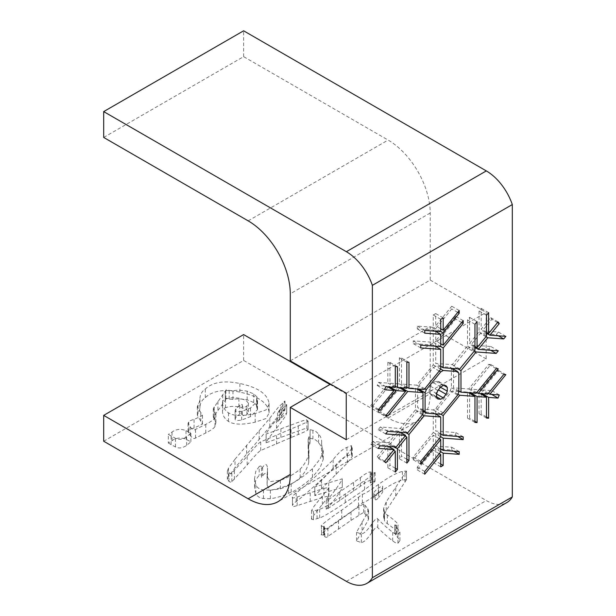 <?xml version="1.0" encoding="UTF-8"?>
<svg xmlns="http://www.w3.org/2000/svg" width="616" height="616" viewBox="0 0 616 616"><rect width="100%" height="100%" fill="white"/><g stroke="black" fill="none" stroke-linecap="round" stroke-linejoin="round"><path stroke-width="0.46" stroke-dasharray="3.08 2.31" d="M437.56 391.245L435.72 393.501L433.271 394.918L430.384 394.702L429.167 393.016L429.167 389.266L430.392 386.186L433.264 382.659L435.728 381.227L438.592 381.435L439.839 383.114L439.839 386.856L438.9 389.22M388.142 387.033L372.734 405.959L370.616 405.805L386.625 386.155L377.185 385.462L378.409 382.382L387.849 383.06L387.841 362.247L389.966 362.385L389.966 383.206L399.391 383.914L399.391 357.873L401.517 358.027L401.517 384.061L416.747 385.162L433.271 364.872L433.271 345.052L413.274 343.613L413.274 340.856L433.271 342.296L433.271 330.022L417.286 328.867L417.286 326.118L433.271 327.273L433.271 314.999L435.72 313.582L435.728 325.895L451.744 306.229L451.744 308.932L435.728 328.598L435.728 331.215M395.31 386.786L388.742 386.301L388.28 386.863M399.692 387.88L380.272 411.727L378.17 411.557L398.175 386.994L396.288 386.856M406.86 387.633L400.285 387.156L399.838 387.695M389.966 447.208L389.959 465.165L387.841 467.76L387.841 446.931L378.401 458.527L377.185 456.856L386.617 445.276L370.616 444.098L372.742 441.487L388.742 442.665L398.175 431.085L378.17 429.614L380.28 427.019L400.285 428.49L415.5 409.802L415.5 388.273L407.83 387.71M401.509 433.01L401.517 456.187L399.399 458.781L399.391 432.771L389.966 444.344L389.966 446.515M422.969 411.927L416.739 411.465L401.509 430.168L401.509 432.34M440.748 449.218L435.72 448.848L435.72 461.13L433.287 462.539L433.279 450.257L417.271 469.923L417.271 467.167L433.287 447.501L433.279 435.235L413.274 459.805L413.274 457.057L433.287 432.478L433.279 412.689L424.324 412.027M440.748 434.195L435.72 433.826L435.72 446.092L451.736 447.262L451.736 450.019L441.179 449.249M435.728 414.098L435.72 431.061L455.732 432.532L455.732 435.296L441.202 434.226M458.843 391.437L452.275 390.96L435.728 411.257L435.728 413.875M469.615 393.301L469.608 418.272L467.49 418.118L467.498 392.076L459.821 391.514M476.615 392.746L469.615 392.23L469.615 392.808M481.165 394.163L481.158 413.898L479.025 413.744L479.025 392.923L477.146 392.785M488.165 393.601L481.165 393.085L481.165 393.663M453.507 369.169L453.507 387.864L468.714 388.973L488.719 364.41L490.837 364.564L470.824 389.143L480.257 389.836L496.273 370.178L498.382 370.332L482.413 389.943L491.784 390.636L490.59 393.778L488.827 393.647M474.951 348.109L468.714 347.655L453.507 366.327L453.507 368.507M486.509 333.911L480.272 333.456L470.824 345.06L490.844 346.515L488.727 349.118L476.284 348.202M435.728 346.477L435.728 363.44L452.275 364.649L467.49 345.976L467.49 319.935L469.608 317.348L469.608 343.374L479.048 331.778L479.048 310.957L481.165 308.362L481.165 329.175L490.598 317.594L491.814 319.288L482.382 330.877L498.382 332.047L496.28 334.627L487.803 334.003M435.728 331.439L435.728 340.902L455.74 316.331L455.74 319.073L435.728 343.643L435.728 346.246M417.625 389.497L417.625 407.215L418.865 408.878L433.271 409.94L435.72 408.523L450.157 390.806L451.374 387.687L451.382 368.93L450.15 367.236L441.172 366.589M440.733 366.551L435.728 366.189L433.271 367.613L418.849 385.331L417.625 388.996M443.189 385.531L435.728 381.227M440.733 386.964L433.264 382.659M446.053 385.747L438.592 381.435M444.159 385.601L439.839 383.114M440.509 387.241L439.839 386.856M436.636 394.024L435.72 393.501M439.216 371.048L433.271 367.613M440.733 369.084L435.728 366.189M424.786 388.765L418.849 385.331M418.749 389.073L417.625 388.426M422.969 410.295L417.625 407.215M422.969 411.242L418.865 408.878M440.733 414.245L433.271 409.94M424.732 471.479L417.271 467.167M424.732 474.228L417.271 469.923M440.748 451.813L433.287 447.501M439.223 438.669L433.279 435.235M420.736 464.118L413.274 459.805M420.736 461.361L413.274 457.057M440.748 436.79L433.287 432.478M435.281 413.844L433.279 412.689M422.437 414.76L416.739 411.465M405.813 432.655L401.509 430.168M406.86 459.267L401.517 456.187M406.86 463.093L399.399 458.781M405.089 436.066L399.391 432.771M394.286 446.831L389.966 444.344M395.31 468.252L389.959 465.165M395.31 472.072L387.841 467.76M393.555 450.227L387.841 446.931M385.87 462.839L378.401 458.527M384.646 461.168L377.185 456.856M388.604 446.415L386.617 445.276M378.078 448.402L370.616 444.098M380.203 445.799L372.742 441.487M396.203 446.977L388.742 442.665M400.184 432.24L398.175 431.085M385.631 433.918L378.17 429.614M387.741 431.331L380.28 427.019M407.746 432.802L400.285 428.49M422.969 414.106L415.5 409.802M416.632 388.927L415.5 388.273M401.432 387.818L400.285 387.156M386.217 415.153L380.272 411.727M385.631 415.869L378.17 411.557M399.314 387.656L398.175 386.994M389.92 386.979L388.742 386.301M378.671 409.386L372.734 405.959M378.078 410.117L370.616 405.805M387.795 386.825L386.625 386.155M384.654 389.774L377.185 385.462M385.87 386.686L378.409 382.382M395.31 387.372L387.849 383.06M395.303 366.559L387.841 362.247M397.428 366.697L389.966 362.385M395.31 386.294L389.966 383.206M406.86 388.219L399.391 383.914M406.86 362.185L399.391 357.873M408.978 362.339L401.517 358.027M406.86 387.148L401.517 384.061M424.208 389.466L416.747 385.162M440.733 369.176L433.271 364.872M435.266 346.207L433.271 345.052M420.736 347.925L413.274 343.613M420.736 345.16L413.274 340.856M440.733 346.6L433.271 342.296M435.289 331.185L433.271 330.022M424.747 333.179L417.286 328.867M424.747 330.43L417.286 326.118M440.733 331.577L433.271 327.273M440.733 319.304L433.271 314.999M443.181 317.895L435.72 313.582M440.733 328.79L435.728 325.895M459.213 310.541L451.744 306.229M436.636 396.858L433.271 394.918M443.189 412.828L435.72 408.523M452.183 368.406L450.15 367.236M458.843 373.242L451.382 368.93M458.843 391.999L451.374 387.687M457.626 395.118L450.157 390.806M437.861 390.49L430.392 386.186M436.636 393.57L429.167 389.266M436.636 397.328L429.167 393.016M437.853 399.014L430.384 394.702M439.223 453.684L433.279 450.257M440.748 466.851L433.287 462.539M440.748 464.033L435.72 461.13M440.748 451.751L435.72 448.848M453.738 451.174L451.736 450.019M459.197 451.574L451.736 447.262M440.748 448.995L435.72 446.092M440.748 436.729L435.72 433.826M457.711 436.444L455.732 435.296M463.193 436.844L455.732 432.532M440.748 433.964L435.72 431.061M440.817 414.198L435.728 411.257M457.965 394.24L452.275 390.96M468.63 392.731L467.498 392.076M474.951 422.422L467.49 418.118M474.951 421.359L469.608 418.272M470.747 392.885L469.615 392.23M480.172 393.585L479.025 392.923M486.486 418.048L479.025 413.744M486.486 416.97L481.158 413.898M482.305 393.747L481.165 393.085M491.637 394.386L490.59 393.778M499.253 394.941L491.784 390.636M488.349 393.37L482.413 389.943M505.844 374.644L498.382 370.332M503.734 374.49L496.273 370.178M487.726 394.14L480.257 389.836M476.761 392.569L470.824 389.143M498.298 368.876L490.837 364.564M496.18 368.722L488.719 364.41M476.176 393.285L468.714 388.973M458.843 390.944L453.507 387.864M457.827 368.822L453.507 366.327M474.412 350.943L468.714 347.655M490.736 350.273L488.727 349.118M498.305 350.827L490.844 346.515M474.951 347.439L470.824 345.06M485.97 336.744L480.272 333.456M498.321 335.805L496.28 334.627M505.844 336.351L498.382 332.047M486.509 333.264L482.382 330.877M497.512 322.584L491.814 319.288M498.059 321.906L490.598 317.594M486.509 332.263L481.165 329.175M488.627 312.666L481.165 308.362M486.509 315.269L479.048 310.957M486.509 336.09L479.048 331.778M474.951 346.454L469.608 343.374M477.069 321.66L469.608 317.348M474.951 324.239L467.49 319.935M474.951 350.281L467.49 345.976M459.736 368.961L452.275 364.649M440.733 366.335L435.728 363.44M440.733 346.531L435.728 343.643M461.684 322.507L455.74 319.073M463.201 320.636L455.74 316.331M440.733 343.79L435.728 340.902M440.733 331.485L435.728 328.598M457.711 312.374L451.744 308.932M378.594 493.293C381.897 489.574 383.237 487.202 382.59 486.178C382.143 485.87 380.75 486.555 378.409 488.234C375.329 490.428 373.781 492.161 373.766 493.416L375.152 495.172C375.698 496.011 376.846 495.38 378.594 493.293L378.594 497.597C376.846 499.692 375.698 500.315 375.152 499.484L373.766 497.728C373.781 496.465 375.329 494.74 378.409 492.538C380.75 490.86 382.143 490.174 382.59 490.49L382.59 486.178L382.59 490.49C383.237 491.514 381.897 493.878 378.594 497.597M259.174 466.551L255.779 471.356L254.516 478.64L255.879 484.892C257.157 487.81 259.698 489.481 263.502 489.897L270.37 490.128C275.775 489.512 287.033 486.093 288.573 484.607L291.175 483.529C293.077 483.783 306.56 474.351 312.451 468.637L320.181 458.905L323.254 450.681L322.668 448.771C322.114 447.863 321.768 445.838 321.629 442.681C321.76 439.139 320.751 436.344 318.603 434.288C316.663 431.824 314.768 430.499 312.913 430.322L310.11 429.652L310.071 433.071C309.987 435.15 309.679 436.29 309.132 436.49L308.131 439.27L308.755 453.661C307.607 459.097 304.743 464.241 300.169 469.107C294.733 473.812 288.134 477.523 280.365 480.234L270.131 481.62L267.098 476.668L267.536 468.114L267.521 477.277C267.159 472.387 265.527 471.918 262.608 475.868C261.808 477.569 261.43 477.708 261.477 476.284C261.415 474.559 260.653 474.189 259.174 475.167L255.779 479.972L254.516 487.256L255.879 493.516C257.157 496.427 259.698 498.098 263.502 498.513L270.37 498.744C275.775 498.128 287.033 494.71 288.573 493.224L291.175 492.145C293.077 492.407 306.56 482.975 312.451 477.254L320.181 467.529L323.254 459.297L322.668 457.388C322.114 456.487 321.768 454.454 321.629 451.297C321.76 447.755 320.751 444.96 318.603 442.912C316.663 440.44 314.768 439.123 312.913 438.938L310.11 438.269L310.071 441.687C309.987 443.766 309.679 444.906 309.132 445.106L308.131 447.886L308.755 462.277C307.607 467.713 304.743 472.857 300.169 477.723C294.733 482.428 288.134 486.14 280.365 488.85L270.131 490.244L267.098 485.285L267.521 468.661C267.159 463.763 265.527 463.294 262.608 467.251C261.808 468.945 261.43 469.084 261.477 467.667C261.415 465.942 260.653 465.573 259.174 466.551L259.174 475.167M310.11 438.269L310.11 429.652M225.31 400.177L225.88 398.868C226.226 398.175 227.335 398.236 229.198 399.037L232.956 399.422C236.375 398.652 241.11 398.768 247.155 399.784L253.715 402.541L256.903 405.49L256.603 407.515L257.519 409.655L250.489 416.624L241.657 420.02C237.299 420.797 235.12 420.512 235.096 419.18L235.905 417.394L239.793 413.944C241.688 412.628 242.504 412.643 242.234 413.983C242.858 416.154 244.398 416.377 246.87 414.653L248.448 411.904L245.976 408.862L238.885 406.806C233.603 405.99 229.144 406.314 225.51 407.784C223.454 408.362 222.453 409.555 222.507 411.357L222.507 402.741C222.592 406.729 224.594 410.102 228.498 412.851C233.764 416.131 242.658 416.362 255.17 413.528L266.135 409.879L269.092 404.327L269.038 403.172C267.421 393.878 257.711 387.318 239.894 383.506C224.255 380.257 212.72 382.089 205.29 389.019C201.748 391.483 199.961 394.871 199.923 399.183C199.538 401.932 198.906 403.811 198.021 404.827L197.312 406.583L202.502 415.477L194.055 419.457C191.153 420.15 189.397 420.951 188.781 421.875L188.057 423.323L190.121 426.618C192.107 429.591 193.901 430.522 195.495 429.414L205.782 424.378C211.781 421.198 214.838 418.949 214.961 417.633L215.9 414.067L213.282 408.47L225.88 390.251C226.226 389.558 227.335 389.612 229.198 390.421L232.956 390.806C236.375 390.036 241.11 390.151 247.155 391.168L253.715 393.917L256.903 396.873L256.603 398.898L257.519 401.039L250.489 408.008L241.657 411.403C237.299 412.173 235.12 411.896 235.096 410.564L235.905 408.778L239.793 405.328C241.688 404.011 242.504 404.027 242.234 405.367C242.858 407.538 244.398 407.761 246.87 406.036L248.448 403.288L245.976 400.238L238.885 398.19C233.603 397.374 229.144 397.697 225.51 399.168C223.454 399.745 222.453 400.939 222.507 402.741L222.507 411.357C222.592 415.346 224.594 418.718 228.498 421.467C233.764 424.747 242.658 424.978 255.17 422.145L266.135 418.503L269.092 412.943L269.038 411.796C267.421 402.494 257.711 395.934 239.894 392.123C224.255 388.873 212.72 390.706 205.29 397.636C201.748 400.1 199.961 403.488 199.923 407.807C199.538 410.549 198.906 412.435 198.021 413.444L197.312 415.199L202.502 424.093L194.055 428.074C191.153 428.767 189.397 429.575 188.781 430.492L188.057 431.939L190.121 435.235C192.107 438.215 193.901 439.146 195.495 438.038L205.782 432.994C211.781 429.814 214.838 427.566 214.961 426.249L215.9 422.684L213.282 417.086L225.317 400.2L225.31 391.56M323.885 488.426L328.898 487.448L328.559 488.249L314.014 506.313L311.519 510.579L313.444 511.149L319.666 509.209C322.599 508.554 331.123 503.503 345.245 494.047L374.043 474.004L375.113 472.503L372.434 473.542C369.916 474.582 369.631 474.543 371.571 473.411C372.857 472.611 372.988 472.287 371.956 472.433L370.247 471.956C368.26 472.025 364.972 473.927 360.383 477.67L327.951 499.946L326.272 500.708L328.644 498.136C332.486 494.317 342.935 479.479 342.25 478.825L314.73 486.94L314.784 495.611L314.784 486.987L347.385 454.3L352.26 447.732L351.366 445.607L351.366 454.231L346.947 456.025C343.112 457.318 338.507 461.384 333.133 468.222C328.467 473.789 303.318 496.481 296.157 501.578C293.94 503.21 292.715 504.512 292.469 505.49L292.469 496.873C291.553 498.236 293.116 498.275 297.151 496.997L323.885 488.426L323.885 497.05L328.898 496.065L314.014 514.93L311.519 519.196L313.444 519.765L319.666 517.825C322.599 517.17 331.123 512.119 345.245 502.664L364.549 489.705L374.043 482.621L375.113 481.119L372.434 482.159C369.916 483.206 369.631 483.16 371.571 482.028C372.857 481.227 372.988 480.903 371.956 481.058L370.247 480.58C368.26 480.642 364.972 482.544 360.383 486.286L327.951 508.57L326.272 509.324L328.644 506.752C332.486 502.933 342.935 488.095 342.25 487.441L314.784 495.611L347.385 462.916L352.26 456.348L351.343 454.285L351.343 445.661L346.947 447.409C343.112 448.694 338.507 452.76 333.133 459.605C328.467 465.172 303.318 487.864 296.157 492.962C293.94 494.586 292.715 495.895 292.469 496.873L292.469 505.49C291.553 506.853 293.116 506.891 297.151 505.62L323.885 497.05M351.343 454.285L351.343 445.661M342.28 478.932L342.28 487.549L342.28 478.932M372.642 472.518L371.956 472.433L371.956 481.058L372.642 481.135L372.642 472.518M370.308 474.282L371.571 473.411L371.571 482.028L370.308 482.898L370.308 474.282M375.113 481.119L375.113 472.503M235.004 459.22L228.467 468.191L227.343 471.001L228.96 472.726C230.577 473.773 231.531 473.889 231.816 473.073L247.178 456.271C254.547 447.416 259.059 442.611 260.722 441.857L298.275 425.902C305.22 423.069 308.416 421.429 307.838 420.974L306.86 420.127C306.714 419.196 306.152 419.38 280.896 428.798L266.074 434.057L266.143 442.765L266.143 434.149C266.274 432.902 269.723 428.066 276.507 419.635C283.668 410.603 286.971 405.544 286.425 404.466L277.577 413.013L279.687 410.017C283.16 405.351 284.877 402.348 284.846 401.024L280.865 404.966C279.756 405.397 276.068 409.825 269.793 418.249L235.004 459.22L235.004 467.837L228.467 476.807L227.343 479.618L228.96 481.342C230.577 482.39 231.531 482.505 231.816 481.697L247.178 464.887C254.547 456.033 259.059 451.228 260.722 450.473L298.275 434.519C305.22 431.685 308.416 430.045 307.838 429.591L306.86 428.744C306.714 427.812 306.152 427.997 280.896 437.414L266.143 442.765C266.274 441.526 269.723 436.682 276.507 428.259C283.668 419.219 286.971 414.16 286.425 413.082L277.577 421.629L279.687 418.634C283.16 413.967 284.877 410.964 284.846 409.64L280.865 413.582L280.865 404.966M280.865 413.582C279.756 414.021 276.068 418.441 269.793 426.865L235.004 467.837M284.969 401.201L284.969 409.817L284.969 401.201M286.694 404.65L286.694 413.267L286.694 404.65M308.092 421.075L308.092 429.691L308.092 421.075M168.33 443.012L175.475 446.985C178.956 448.64 182.675 448.109 186.625 445.383L190.891 441.857L186.009 439.208C180.696 437.268 176.037 437.753 172.026 440.663L168.33 443.012L168.33 434.395L175.475 438.369C178.956 440.024 182.675 439.485 186.625 436.767L190.891 433.24L186.009 430.592C180.696 428.644 176.037 429.129 172.026 432.047L168.33 434.395M406.398 479.602L402.387 480.057C396.827 481.312 388.889 485.624 378.555 492.993C369.669 499.422 364.279 502.71 362.385 502.849L358.543 505.798C356.572 507.869 350.958 512.173 341.711 518.726C325.941 529.737 319.242 535.104 321.598 534.827L323.562 535.034L323.562 526.418L323.777 535.535L324.832 536.69C325.964 537.568 326.981 537.475 327.897 536.428L351.005 520.397L363.64 512.389L367.783 517.155L368.584 519.327L356.525 540.917L361.346 542.55C364.033 542.234 367.475 538.985 371.664 532.794C375.098 527.712 377.138 526.002 377.8 527.673C382.651 532.594 387.603 536.99 392.661 540.863C395.464 542.927 397.228 543.72 397.944 543.227L399.938 540.655L394.895 533.502L397.882 534.311L397.882 525.694C399.183 524.547 395.657 520.982 387.31 515.007C385.023 513.39 384.084 512.212 384.484 511.473L384.484 520.089L383.622 517.001L386.232 510.518L406.452 479.725L406.398 470.986L402.387 471.44C396.827 472.688 388.889 477 378.555 484.376C369.669 490.806 364.279 494.094 362.385 494.232L358.543 497.181C356.572 499.245 350.958 503.557 341.711 510.11C325.941 521.121 319.242 526.488 321.598 526.21L323.562 526.418L324.832 528.074C325.964 528.944 326.981 528.859 327.897 527.812L351.005 511.781L363.64 503.765L367.783 508.531L368.584 510.702L356.525 532.293L361.346 533.933C364.033 533.618 367.475 530.368 371.664 524.178C375.098 519.096 377.138 517.386 377.8 519.049C382.651 523.977 387.603 528.374 392.661 532.247C395.464 534.311 397.228 535.096 397.944 534.611L399.938 532.039L394.895 524.878L397.882 525.694L397.882 534.311C399.183 533.163 395.657 529.606 387.31 523.623C385.023 522.006 384.084 520.828 384.484 520.089L384.484 511.473L383.622 508.385L386.232 501.901L406.398 470.986M323.931 535.25L323.931 526.634M321.421 525.918L321.598 534.827L321.421 525.918M384.484 520.089L384.484 511.473M394.764 525.094L394.764 533.71L394.764 525.094M363.64 512.389L363.64 503.765M103.688 441.233L243.628 360.437L486.309 500.546A41.033 23.693 -120 0 0 506.822 502.579M330.014 384.461L388.095 417.987A59.559 34.388 -120 0 0 417.879 420.944A59.559 34.388 -120 0 0 430.214 393.67L430.214 326.611L330.576 384.138M290.275 360.868L430.214 280.072L430.214 213.013A59.559 34.388 -120 0 0 388.095 140.063L243.628 56.657L103.688 137.445M243.628 360.437L243.628 334.58M243.628 56.657L243.628 30.8M430.214 280.072L486.186 312.389L486.186 358.928L346.246 439.716M346.246 393.185L486.186 312.389M486.186 358.928L430.214 326.611M373.843 498.175L373.843 493.863M378.409 492.538L378.409 488.234M375.152 499.484L375.152 495.172M255.879 493.516L255.879 484.892M261.477 476.284L261.477 467.667M262.608 475.868L262.608 467.251M267.128 484.438L267.128 475.822M280.365 488.85L280.365 480.234M300.169 477.723L300.169 469.107M308.755 462.277L308.755 453.661M308.639 453.63L308.639 445.006M309.132 445.106L309.132 436.49M310.071 441.687L310.071 433.071M312.913 438.938L312.913 430.322M318.603 442.912L318.603 434.288M321.629 451.297L321.629 442.681M322.668 457.388L322.668 448.771M312.451 477.254L312.451 468.637M291.175 492.145L291.175 483.529M288.573 493.224L288.573 484.607M270.37 498.744L270.37 490.128M263.502 498.513L263.502 489.897M188.781 430.492L188.781 421.875M194.055 428.074L194.055 419.457M200.778 421.421L200.778 412.805M198.021 413.444L198.021 404.827M199.923 407.807L199.923 399.183M205.29 397.636L205.29 389.019M239.894 392.123L239.894 383.506M269.038 411.796L269.038 403.172M255.17 422.145L255.17 413.528M228.498 421.467L228.498 412.851M225.51 407.784L225.51 399.168M238.885 406.806L238.885 398.19M246.87 414.653L246.87 406.036M242.234 413.983L242.234 405.367M239.793 413.944L239.793 405.328M235.905 417.394L235.905 408.778M241.657 420.02L241.657 411.403M250.489 416.624L250.489 408.008M257.111 408.924L257.111 400.308M256.741 406.498L256.741 397.882M253.715 402.541L253.715 393.917M247.155 399.784L247.155 391.168M232.956 399.422L232.956 390.806M229.198 399.037L229.198 390.421M225.88 398.868L225.88 390.251M222.73 403.442L222.73 394.825M217.925 409.91L217.925 401.286M214.237 415.346L214.237 406.722M214.122 418.48L214.122 409.863M214.961 426.249L214.961 417.633M205.782 432.994L205.782 424.378M195.495 438.038L195.495 429.414M190.121 435.235L190.121 426.618M328.559 496.866L328.559 488.249M310.218 501.493L310.218 492.877M297.151 505.62L297.151 496.997M296.157 501.578L296.157 492.962M333.133 468.222L333.133 459.605M346.947 456.025L346.947 447.409M351.697 455.409L351.697 446.793M347.385 462.916L347.385 454.3M336.159 474.512L336.159 465.896M321.49 488.765L321.49 480.149M328.744 491.298L328.744 482.675M328.644 506.752L328.644 498.136M327.951 508.57L327.951 499.946M339.755 500.608L339.755 491.992M353.592 491.229L353.592 482.613M360.383 486.286L360.383 477.67M370.247 480.58L370.247 471.956M372.434 482.159L372.434 473.542M374.043 482.621L374.043 474.004M364.549 489.705L364.549 481.081M345.245 502.664L345.245 494.047M319.666 517.825L319.666 509.209M317.063 518.587L317.063 509.971M313.444 519.765L313.444 511.149M322.391 504.697L322.391 496.08M228.467 476.807L228.467 468.191M246.623 453.615L246.623 444.991M259.144 439.316L259.144 430.7M269.793 426.865L269.793 418.249M282.813 411.611L282.813 402.995M279.687 418.634L279.687 410.017M281.52 417.856L281.52 409.24M276.507 428.259L276.507 419.635M280.896 437.414L280.896 428.798M306.86 428.744L306.86 420.127M298.275 434.519L298.275 425.902M291.052 437.991L291.052 429.367M276.553 444.098L276.553 435.481M260.722 450.473L260.722 441.857M247.178 464.887L247.178 456.271M234.403 479.31L234.403 470.693M231.816 481.697L231.816 473.073M228.96 481.342L228.96 472.726M172.026 440.663L172.026 432.047M186.009 439.208L186.009 430.592M186.625 445.383L186.625 436.767M175.475 446.985L175.475 438.369M171.109 444.737L171.109 436.113M324.832 536.69L324.832 528.074M341.711 518.726L341.711 510.11M358.543 505.798L358.543 497.181M362.385 502.849L362.385 494.232M378.555 492.993L378.555 484.376M402.387 480.057L402.387 471.44M404.943 482.274L404.943 473.65M395.749 496.188L395.749 487.572M386.232 510.518L386.232 501.901M384.207 518.51L384.207 509.894M387.31 523.623L387.31 515.007M396.45 534.072L396.45 525.456M395.957 534.919L395.957 526.303M397.944 543.227L397.944 534.611M392.661 540.863L392.661 532.247M377.8 527.673L377.8 519.049M371.664 532.794L371.664 524.178M361.346 542.55L361.346 533.933M362.093 530.176L362.093 521.56M367.783 517.155L367.783 508.531M364.957 513.652L364.957 505.035M358.935 515.107L358.935 506.491M351.005 520.397L351.005 511.781M338.538 529.09L338.538 520.474M327.897 536.428L327.897 527.812M346.369 581.342L486.309 500.546M388.095 417.987L430.214 393.67M430.214 213.013L290.275 293.801M248.156 220.851L388.095 140.063M373.766 493.416L373.766 497.728M254.516 478.64L254.516 487.256M267.098 476.668L267.098 485.285M308.947 450.111L308.947 458.728M308.131 439.27L308.131 447.886M323.254 450.681L323.254 459.297M202.502 415.477L202.502 424.093M197.312 406.583L197.312 415.199M269.092 404.327L269.092 412.943M248.448 403.288L248.448 411.904M235.096 410.564L235.096 419.18M257.519 401.039L257.519 409.655M256.603 398.898L256.603 407.515M256.903 396.873L256.903 405.49M225.302 391.468L225.302 400.084M225.317 400.2L225.317 391.584M213.282 408.47L213.282 417.086M215.9 414.067L215.9 422.684M188.057 423.323L188.057 431.939M328.898 487.448L328.898 496.065M352.26 447.732L352.26 456.348M326.272 500.708L326.272 509.324M311.519 510.579L311.519 519.196M277.577 413.013L277.577 421.629M227.343 471.001L227.343 479.618M190.891 433.24L190.891 441.857M324.324 526.31L324.324 534.934M406.452 479.718L406.452 471.101M383.622 508.385L383.622 517.001M399.938 532.039L399.938 540.655M356.525 532.293L356.525 540.917M368.584 510.702L368.584 519.327M417.879 420.944L277.939 501.732"/><path stroke-width="0.92" d="M438.9 389.22L437.56 391.245M396.288 386.856L395.31 386.786M407.83 387.71L406.86 387.633M389.966 446.515L389.966 447.208M401.509 432.34L401.509 433.01M424.324 412.027L422.969 411.927M441.179 449.249L440.748 449.218M441.202 434.226L440.748 434.195M459.821 391.514L458.843 391.437M469.615 392.808L469.615 393.301M477.146 392.785L476.615 392.746M481.165 393.663L481.165 394.163M488.827 393.647L488.165 393.601M453.507 368.507L453.507 369.169M476.284 348.202L474.951 348.109M487.803 334.003L486.509 333.911M417.625 388.996L417.625 389.497M441.172 366.589L440.733 366.551M440.733 399.23L443.189 397.813L446.061 394.278L447.308 391.16L447.308 387.418L446.053 385.747L443.189 385.531L440.733 386.964L437.861 390.49L436.636 393.57L436.636 397.328L437.853 399.014L440.733 399.23L436.636 396.858M447.308 387.418L444.159 385.601M447.308 391.16L440.509 387.241M446.061 394.278L438.592 389.974M443.189 397.813L436.636 394.024M440.733 371.918L443.189 370.501L457.611 371.54L458.843 373.242L458.843 391.999L457.626 395.118L443.189 412.828L440.733 414.245L426.326 413.182L425.094 411.519L425.094 392.739L426.31 389.643L440.733 371.918L439.216 371.048M443.189 370.501L440.733 369.084M426.31 389.643L424.786 388.765M425.094 392.739L418.749 389.073M425.094 411.519L422.969 410.295M426.326 413.182L422.969 411.242M440.748 454.57L440.748 466.851L443.189 465.442L443.181 453.16L459.197 454.331L459.197 451.574L443.181 450.404L443.189 438.13L463.193 439.608L463.193 436.844L443.189 435.373L443.189 415.569L459.736 395.264L474.959 396.388L474.951 422.422L477.069 422.584L477.077 396.542L486.494 397.235L486.486 418.048L488.627 418.21L488.627 397.389L498.051 398.09L499.253 394.941L489.874 394.255L505.844 374.644L503.734 374.49L487.726 394.14L478.293 393.447L498.298 368.876L496.18 368.722L476.176 393.285L460.968 392.176L460.968 370.632L476.176 351.959L496.188 353.422L498.305 350.827L478.293 349.364L487.741 337.768L503.742 338.931L505.844 336.351L489.843 335.189L499.276 323.6L498.059 321.906L488.627 333.487L488.627 312.666L486.509 315.269L486.509 336.09L477.069 347.678L477.069 321.66L474.951 324.239L474.951 350.281L459.736 368.961L443.189 367.752L443.189 347.948L463.201 323.377L463.201 320.636L443.189 345.214L443.189 332.902L459.213 313.236L459.213 310.541L443.189 330.207L443.181 317.895L440.733 319.304L440.733 331.577L424.747 330.43L424.747 333.179L440.733 334.334L440.733 346.6L420.736 345.16L420.736 347.925L440.733 349.364L440.733 369.176L424.208 389.466L408.978 388.373L408.978 362.339L406.86 362.185L406.86 388.219L397.428 387.518L397.428 366.697L395.303 366.559L395.31 387.372L385.87 386.686L384.654 389.774L394.094 390.459L378.078 410.117L380.195 410.271L396.203 390.606L405.636 391.306L385.631 415.869L387.741 416.039L407.746 391.46L422.969 392.585L422.969 414.106L407.746 432.802L387.741 431.331L385.631 433.918L405.636 435.389L396.203 446.977L380.203 445.799L378.078 448.402L394.078 449.58L384.646 461.168L385.87 462.839L395.31 451.243L395.31 472.072L397.42 469.469L397.435 448.656L406.853 437.083L406.86 463.093L408.978 460.491L408.97 434.48L424.201 415.777L440.74 416.993L440.748 436.79L420.736 461.361L420.736 464.118L440.74 439.547L440.748 451.813L424.732 471.479L424.732 474.228L440.748 454.57L439.223 453.684M440.74 439.547L439.223 438.669M440.74 416.993L435.281 413.844M424.201 415.777L422.437 414.76M408.97 434.48L405.813 432.655M408.978 460.491L406.86 459.267M406.853 437.083L405.089 436.066M397.435 448.656L394.286 446.831M397.42 469.469L395.31 468.252M395.31 451.243L393.555 450.227M394.078 449.58L388.604 446.415M405.636 435.389L400.184 432.24M422.969 392.585L416.632 388.927M407.746 391.46L401.432 387.818M387.741 416.039L386.217 415.153M405.636 391.306L399.314 387.656M396.203 390.606L389.92 386.979M380.195 410.271L378.671 409.386M394.094 390.459L387.795 386.825M397.428 387.518L395.31 386.294M408.978 388.373L406.86 387.148M440.733 349.364L435.266 346.207M440.733 334.334L435.289 331.185M443.189 330.207L440.733 328.79M457.611 371.54L452.183 368.406M443.189 465.442L440.748 464.033M443.181 453.16L440.748 451.751M459.197 454.331L453.738 451.174M443.181 450.404L440.748 448.995M443.189 438.13L440.748 436.729M463.193 439.608L457.711 436.444M443.189 435.373L440.748 433.964M443.189 415.569L440.817 414.198M459.736 395.264L457.965 394.24M474.959 396.388L468.63 392.731M477.069 422.584L474.951 421.359M477.077 396.542L470.747 392.885M486.494 397.235L480.172 393.585M488.627 418.21L486.486 416.97M488.627 397.389L482.305 393.747M498.051 398.09L491.637 394.386M489.874 394.255L488.349 393.37M478.293 393.447L476.761 392.569M460.968 392.176L458.843 390.944M460.968 370.632L457.827 368.822M476.176 351.959L474.412 350.943M496.188 353.422L490.736 350.273M478.293 349.364L474.951 347.439M487.741 337.768L485.97 336.744M503.742 338.931L498.321 335.805M489.843 335.189L486.509 333.264M499.276 323.6L497.512 322.584M488.627 333.487L486.509 332.263M477.069 347.678L474.951 346.454M443.189 367.752L440.733 366.335M443.189 347.948L440.733 346.531M463.201 323.377L461.684 322.507M443.189 345.214L440.733 343.79M443.189 332.902L440.733 331.485M459.213 313.236L457.711 312.374M372.372 577.716L512.312 496.927L512.312 204.558L372.372 285.347L372.372 577.716A41.033 23.693 60 0 1 366.89 583.375A41.033 23.693 60 0 1 346.369 581.342L103.688 441.233L103.688 415.377L243.628 334.58L330.014 384.461M248.156 498.783A59.559 34.388 -120 0 0 277.939 501.732A59.559 34.388 -120 0 0 290.275 474.466L248.156 498.783L103.688 415.377M330.576 384.138L290.275 407.399L346.246 439.716L346.246 393.185L290.275 360.868L290.275 293.801A59.559 34.388 -120 0 0 248.156 220.851L103.688 137.445L103.688 111.596L346.369 251.705A41.033 23.693 60 0 1 372.372 285.347M512.312 204.558A41.033 23.693 -120 0 0 486.309 170.909L243.628 30.8L103.688 111.596M366.89 583.375L506.822 502.579A41.033 23.693 -120 0 0 512.312 496.927M290.275 407.399L290.275 474.466M486.309 170.909L346.369 251.705"/></g></svg>
